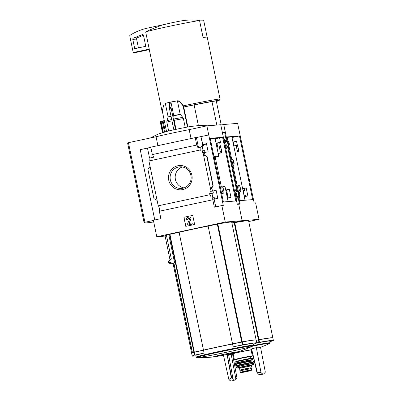 <?xml version="1.0" encoding="UTF-8"?>
<svg xmlns="http://www.w3.org/2000/svg" width="401" height="401" viewBox="0 0 401 401"><rect width="100%" height="100%" fill="white"/><g stroke="black" fill="none" stroke-linecap="round" stroke-linejoin="round"><path stroke-width="0.6" d="M227.172 137.438A33.574 1.002 -11.7 0 1 231.913 136.982L245.011 200.234M231.758 159.583A3.484 0.812 -102.1 0 1 232.074 158.951A3.484 0.812 -102.1 0 1 232.58 159.337C234.064 161.167 234.48 163.162 233.818 165.317A3.484 0.812 -102.1 0 1 233.537 165.763A3.484 0.812 -102.1 0 1 232.926 165.207M244.284 196.721L247.863 195.959L246.189 187.884L242.615 188.65M245.688 196.425A2.787 0.652 77.9 0 1 245.252 195.197L243.993 195.297M243.442 192.645A2.787 0.652 77.9 0 1 243.678 191.999L243.437 190.856L243.076 190.886M227.036 192.174L226.194 192.244M227.342 194.064A2.787 0.652 77.9 0 0 226.796 193.362L226.555 192.214L226.796 193.362A2.787 0.652 77.9 0 0 226.56 194.004M243.437 190.856L244.876 190.545L243.036 190.696M244.876 190.545L244.46 188.555L242.625 188.706M244.46 188.555L243.352 188.6L246.209 187.989M237.502 145.939L236.535 141.262L232.961 142.029M236.555 141.368L233.608 142.034L233.913 143.513L233.277 143.563M233.913 143.513L233.292 143.643M233.608 142.034L232.971 142.084M238.51 196.064L240.174 204.094L238.73 204.209L242.144 220.695L231.868 222.901L242.144 220.695L259.026 219.337L255.612 202.851L254.169 202.966L237.633 123.378L223.743 124.495L227.161 141.252M237.567 191.513L228.104 145.804M224.916 133.733L225.573 133.593M221.252 125.027L216.294 101.082A25.559 0.762 168.3 0 0 211.959 101.548L216.826 125.052M256.194 340.349L258.976 339.762A46.471 1.388 -11.7 0 1 272.85 337.903L273.367 340.414A46.471 1.388 -11.7 0 1 271.076 341.341L269.878 341.607M256.71 342.865L259.497 342.274A46.471 1.388 -11.7 0 1 273.367 340.414M259.026 219.337L248.75 221.542M272.449 337.807A46.005 1.373 -11.7 0 0 258.765 339.697L258.951 339.647A46.471 1.388 -11.7 0 1 272.825 337.787L248.595 220.786A46.471 1.388 -11.7 0 0 234.72 222.645L231.938 223.232M161.954 25.103L148.581 30.376L145.743 32.02A29.624 0.887 168.3 0 1 167.723 26.661A29.624 0.887 168.3 0 1 199.543 20.491C192.721 19.634 185.944 19.9 179.222 21.288A11.619 0.346 168.3 0 0 178.475 21.433A11.619 0.346 168.3 0 0 169.317 23.328L161.954 25.098M145.743 32.02A29.624 0.887 168.3 0 0 145.703 32.045L149.237 49.097A29.624 0.887 -11.7 0 0 149.207 49.122L133.217 52.556L129.769 35.9A0.581 0.566 85.4 0 1 130.024 35.283A58.085 56.456 85.4 0 1 146.099 28.416L163.824 24.611M178.475 21.433L179.222 21.288M229.237 144.997A1.825 0.426 -102.1 0 1 228.339 143.317A1.825 0.426 -102.1 0 1 228.495 141.533A1.825 0.426 -102.1 0 1 229.182 143.197A1.825 0.426 -102.1 0 1 229.237 144.997L228.896 145.563A2.326 0.541 -102.1 0 1 228.781 145.658A2.326 0.541 -102.1 0 1 227.748 143.433A2.326 0.541 -102.1 0 1 227.808 141.117A2.326 0.541 -102.1 0 1 227.948 141.152L227.071 136.941L239.487 135.944L252.675 199.618L240.259 200.615L239.272 195.863M228.866 145.603L238.349 191.407A2.326 0.541 -102.1 0 0 238.214 191.372L235.487 191.959M220.831 125.117L223.743 124.495M207.137 37.108L203.628 20.16L189.227 20.05M216.37 101.448A28.461 0.852 168.3 0 0 219.131 100.521L220.034 99.152A29.624 0.887 168.3 0 0 220.039 99.122A29.624 0.887 168.3 0 0 184.089 105.689A29.624 0.887 168.3 0 0 183.427 105.829M162.285 110.957A29.624 0.887 168.3 0 0 162.024 111.137A29.624 0.887 168.3 0 0 162.044 111.157L162.37 111.373M162.024 111.137L149.192 49.168A29.624 0.887 -11.7 0 1 149.207 49.122M199.543 20.491L203.076 37.549A29.624 0.887 -11.7 0 1 207.207 37.153L220.039 99.122M219.131 100.521A28.461 0.852 168.3 0 0 184.595 106.801A28.461 0.852 168.3 0 0 183.728 106.992M211.959 101.548L194.114 104.902A25.559 0.762 168.3 0 0 183.743 107.077M194.114 104.902L198.38 125.508M149.282 49.619L137.027 52.25L133.217 52.556M141.984 34.576A1.163 1.128 85.4 0 1 143.508 35.418L145.763 46.3L134.721 48.671L132.796 39.393A1.163 1.128 85.4 0 1 133.478 38.075L142.651 34.521M138.43 47.874L136.611 39.082A1.163 1.128 85.4 0 1 137.292 37.769L143.458 35.233M256.62 343.035A29.253 0.872 -11.7 0 1 269.763 341.061L270.129 342.825A29.253 0.872 168.3 0 0 253.487 345.462M251.703 349.657A12.456 0.371 168.3 0 0 239.212 352.108A12.456 0.371 168.3 0 0 230.52 354.389A12.456 0.371 168.3 0 0 233.197 353.978M251.166 350.258A12.456 0.371 168.3 0 0 251.808 350.103M230.52 354.389A126.35 126.35 0 0 1 228.911 354.559A14.005 0.416 -11.7 0 1 228.595 354.579M227.648 354.294A125.894 29.423 78.9 0 0 228.57 354.444L233.232 380.213L233.888 380.424L235.973 379.496L236.901 377.511L232.565 354.088M261.287 374.068C262.033 374.634 261.151 374.704 258.65 374.278L256.941 372.514L251.532 348.91A125.598 122.125 -98.9 0 0 251.587 348.89A125.272 120.054 72.5 0 0 256.344 347.617A124.831 29.178 78.9 0 0 260.334 347.361A126.35 126.35 0 0 0 269.662 343.492A28.892 0.862 168.3 0 0 252.886 346.048M256.941 372.514L261.006 372.539C261.988 373.692 262.881 374.188 263.673 374.033L265.332 372.188L260.55 347.281M261.006 372.539L256.344 347.617M251.587 348.89L257.287 372.439M233.888 380.424L231.567 380.92C230.781 381.08 229.873 380.584 228.846 379.436L231.693 377.927L233.337 379.712M231.166 354.233L235.973 379.496M231.342 378.003L227.076 354.414M231.693 377.927L227.136 354.404M223.447 355.166L228.846 379.436M239.487 135.944L232.029 137.538M236.78 148.46A3.193 0.747 -102.1 0 1 236.861 145.277A3.193 0.747 -102.1 0 1 238.279 148.34A3.193 0.747 -102.1 0 1 238.204 151.523A3.193 0.747 -102.1 0 1 236.78 148.46M239.036 188.741A3.193 0.747 -102.1 0 1 239.111 185.558A3.193 0.747 -102.1 0 1 240.53 188.62A3.193 0.747 -102.1 0 1 240.455 191.803A3.193 0.747 -102.1 0 1 239.036 188.741M232.58 159.337A3.484 0.812 -102.1 0 1 233.623 162.29A3.484 0.812 -102.1 0 1 233.818 165.317M240.655 372.464L242.495 372.404L248.79 370.995L242.495 372.404L245.372 371.902L249.953 370.86L251.978 370.063L251.297 370.138L244.485 371.09L241.001 372.419M251.978 370.058L251.678 368.594L244.881 369.762L239.999 370.945L240.47 372.464M240.705 369.872L240.871 370.669L240.71 369.867L250.61 367.832L250.775 368.654M250.63 367.948L244.149 368.98L240.73 369.998M252.339 355.913L251.116 350.013A9.178 0.276 168.3 0 0 239.978 352.048A9.178 0.276 168.3 0 0 233.141 353.732L234.364 359.637L236.836 359.542A8.947 0.266 168.3 0 1 241.302 358.168A8.947 0.266 168.3 0 1 250.866 356.314A8.947 0.266 168.3 0 1 250.034 356.805L252.339 355.913A9.178 0.276 168.3 0 0 241.201 357.948A9.178 0.276 168.3 0 0 234.364 359.637M250.73 358.695L249.998 356.634L241.818 358.128L236.801 359.366L236.946 361.552M213.989 156.651A33.574 1.002 -11.7 0 1 218.73 156.195A33.574 1.002 -11.7 0 1 215.257 157.377L221.382 186.961M220.299 187.122A33.574 1.002 -11.7 0 1 225.041 186.665L228.134 201.593M203.347 144.641A33.574 1.002 -11.7 0 1 206.47 144.084L206.54 144.064M210.289 138.796A33.574 1.002 -11.7 0 1 215.031 138.34L218.73 156.195M227.402 198.084L230.981 197.317L229.307 189.242L225.733 190.009M222.605 137.302L235.793 200.976L223.377 201.979L210.189 138.3L222.605 137.302L219.578 137.949M220.62 147.297L219.653 142.626L219.342 142.691L220.49 142.35L216.024 143.122M212.861 197.803L211.949 193.387L213.377 193.081L212.966 191.092L216.139 190.41M214.615 199.061L214.329 197.688L212.64 197.823A2.787 0.652 77.9 0 1 212.695 199.322L217.788 198.38L216.119 190.305L212.475 191.087L211.848 188.064M203.101 150.676L202.189 146.26L203.618 145.949L203.312 144.47L202.244 144.56L202.55 146.034L201.112 146.345L201.267 147.082L200.665 147.132A2.787 0.652 77.9 0 1 200.63 149.899L200.866 151.047L204.57 150.555L204.961 152.44M227.953 196.59L227.111 196.66M157.102 200.4L153.954 198.6L147.899 169.372L150.059 166.4L158.22 205.813L209.913 194.721A2.787 0.652 77.9 0 1 211.202 198.129L212.64 197.823M211.949 193.387L209.673 193.573L211.111 193.262L210.7 191.277L212.475 191.087M209.913 194.721L209.673 193.573M227.001 191.984L226.154 192.054M213.377 193.081L211.111 193.262M226.585 189.994L225.743 190.064M212.966 191.092L210.7 191.277M229.327 189.347L226.47 189.959L228.224 197.904M205.076 155.362L204.49 152.54L208.134 151.758L206.465 143.683L202.821 144.465L200.936 136.586L202.575 144.485L202.244 144.56M216.926 143.347L217.036 144.871L216.395 144.921M217.036 144.871L216.415 145.002M202.189 146.26L201.112 146.345M203.618 145.949L202.55 146.034M216.725 143.393L216.089 143.443M219.673 142.726L216.921 143.332M204.49 152.54L202.716 152.726L202.304 150.736M203.046 152.656L211.031 191.202M206.881 156.716L204.415 154.861L203.518 154.931L206.881 156.716L212.936 185.944L210.56 188.931L211.457 188.856L212.936 185.944M191.884 175.182A12.17 11.829 -94.6 0 0 172.385 168.59A12.17 11.829 -94.6 0 0 176.661 189.227A12.17 11.829 -94.6 0 0 191.884 175.182M150.059 166.4L148.936 160.991L200.63 149.899M237.287 204.325L220.75 124.736L206.866 125.854L223.292 205.452L221.848 205.568L225.262 222.054L242.144 220.695L238.73 204.209L237.287 204.325M215.743 206.876L214.144 199.162M201.182 136.566L208.69 134.952M200.665 147.132L197.904 147.723A2.787 0.652 77.9 0 0 196.741 145.052L152.34 154.58A2.787 0.652 -102.1 0 1 153.503 157.252L148.977 158.225A2.787 0.652 -102.1 0 1 148.936 160.991M198.49 147.598L196.41 137.558L200.936 136.586M158.22 205.813A2.787 0.652 -102.1 0 1 159.382 208.48A2.787 0.652 -102.1 0 1 159.347 211.252L212.806 199.778A2.787 0.652 77.9 0 0 213.026 199.252M212.806 199.778L214.34 207.182L221.848 205.568M207.492 125.804L199.678 125.443L190.269 126.551A15.684 0.466 168.3 0 0 176.019 129.348L173.854 129.904L169.518 108.977L169.262 102.375L165.317 103.373L168.119 116.891L166.921 120.711L166.836 122.155L168.666 130.982M173.833 129.819A15.684 0.466 168.3 0 0 167.327 131.302L158.255 134.024L150.37 137.974M195.899 355.857A46.471 1.388 -11.7 0 1 192.224 356.068L191.638 353.236A46.471 1.388 -11.7 0 1 193.934 352.309L203.513 350.243A29.273 0.877 -11.7 0 1 217.026 347.211A29.273 0.877 -11.7 0 1 232.55 344.013L233.136 346.845L242.851 344.77A46.471 1.388 -11.7 0 1 256.72 342.91A46.471 1.388 -11.7 0 1 254.429 343.837L253.252 344.098M192.224 356.068A46.471 1.388 -11.7 0 1 194.52 355.141L204.099 353.075A29.273 0.877 168.3 0 0 195.808 355.426L196.154 357.09L196.956 357.617A28.827 0.862 168.3 0 0 225.106 352.554A28.827 0.862 168.3 0 0 252.951 346.018L252.951 346.018A28.827 0.862 168.3 0 0 218.179 352.253A28.827 0.862 168.3 0 0 196.956 357.617A126.35 126.35 0 0 0 213.873 356.885A12.456 0.371 168.3 0 0 225.557 354.735A12.456 0.371 168.3 0 0 237.136 352.068A12.456 0.371 168.3 0 0 234.359 352.273A12.456 0.371 168.3 0 0 222.565 354.604A12.456 0.371 168.3 0 0 213.873 356.885M191.618 353.126L173.072 263.582A46.471 1.388 -11.7 0 1 173.072 263.562L191.613 353.106M191.848 353.05L191.623 353.086A46.471 1.388 -11.7 0 1 192.35 352.71L192.756 352.685M173.082 263.542L191.623 353.086L173.082 263.542A46.471 1.388 -11.7 0 1 173.803 263.166L173.909 263.141A46.471 1.388 -11.7 0 1 174.62 262.886L172.57 263.327A48.03 1.434 168.3 0 0 171.232 264.028A48.03 1.434 168.3 0 0 171.282 264.043L173.087 263.657M232.55 344.013L242.264 341.938A46.471 1.388 -11.7 0 1 256.134 340.078L256.72 342.91M203.513 350.243L204.099 353.075M196.154 357.09A29.273 0.877 168.3 0 1 217.959 351.707A29.273 0.877 168.3 0 1 253.487 345.221L253.141 343.552A29.273 0.877 168.3 0 0 233.136 346.845M169.979 259.663L165.032 235.758A48.326 1.444 168.3 0 1 166.395 235.116L168.766 234.605A46.471 1.388 -11.7 0 1 169.508 234.374L179.092 232.309L203.492 350.133A29.273 0.877 -11.7 0 1 232.53 343.903L242.239 341.827A46.471 1.388 -11.7 0 1 256.114 339.968A46.471 1.388 -11.7 0 1 256.084 340.033M179.092 232.309A29.273 0.877 -11.7 0 1 208.129 226.079L232.53 343.903M165.097 236.079L156.781 236.75L225.262 222.054M208.129 226.079L217.838 224.004A46.471 1.388 -11.7 0 1 231.713 222.144L256.114 339.968M168.766 234.605L174.62 262.886M166.395 235.116L171.352 259.051L169.748 260.63A50.055 1.494 168.3 0 0 168.57 261.156L170.019 259.622A48.326 1.444 168.3 0 1 171.352 259.051M172.57 263.327L170.114 262.399L169.748 260.63M152.34 154.58L150.806 147.182L195.212 137.653L196.741 145.052M196.41 137.558L195.212 137.653M154.771 219.959L140.21 149.648L147.483 148.089M149.558 158.099L147.478 148.054L150.841 147.332M156.781 236.75L153.367 220.264L160.881 218.65L159.347 211.252M192.736 215.377L183.899 217.272L185.783 226.37L194.615 224.475L192.736 215.377L183.899 217.272M191.036 138.551L189.192 129.643L206.866 125.854M153.718 221.964A78.446 2.346 -11.7 0 1 144.114 222.806A78.446 2.346 -11.7 0 1 144.926 222.274L153.408 220.455M157.899 145.658L156.054 136.756A29.042 0.867 -11.7 0 1 189.192 129.643M144.926 222.274L128.44 142.681L156.054 136.756M144.114 222.806L127.633 143.212A78.446 2.346 -11.7 0 1 128.44 142.681M182.32 166.971A10.822 10.516 -94.6 0 0 175.212 178.074A10.822 10.516 -94.6 0 0 184.004 187.904M190.916 175.432A10.822 10.516 -94.6 0 0 179.758 166.851A10.822 10.516 -94.6 0 0 170.139 178.485A10.822 10.516 -94.6 0 0 181.493 188.425A10.822 10.516 -94.6 0 0 190.916 175.432M187.813 225.046L192.325 224.089L192.089 222.951L189.011 223.412L190.786 219.116A1.509 1.469 85.4 0 0 189.127 217.041L187.939 217.297A1.744 1.694 85.4 0 0 186.635 219.357L187.788 219.347A0.812 0.792 85.4 0 1 188.395 218.385L188.936 218.269A0.581 0.566 85.4 0 1 189.578 219.066L187.578 223.908L187.813 225.046L192.229 224.094L191.994 222.961M189.357 217.011A1.509 1.469 85.4 0 1 190.881 219.106L189.107 223.407M189.056 218.259A0.581 0.566 85.4 0 0 189.031 218.264L188.49 218.38A0.812 0.792 85.4 0 0 187.884 219.342L187.788 219.347M185.874 226.349L183.994 217.267M173.904 263.131L192.45 352.674L192.816 352.664M192.45 352.674A46.471 1.388 -11.7 0 1 193.909 352.198L203.492 350.133M191.969 352.99A46.005 1.373 -11.7 0 1 192.741 352.619M192.801 352.599A46.005 1.373 -11.7 0 1 194.209 352.138L203.693 350.098A28.982 0.867 -11.7 0 1 232.44 343.928L242.054 341.873A46.005 1.373 -11.7 0 1 255.738 339.983M165.342 131.794L163.082 120.876L164.285 120.636M164.545 132.004L162.28 121.067L163.082 120.876M163.307 132.345L161.037 121.378L162.29 121.112M162.886 132.46L160.616 121.498L161.037 121.378M160.23 121.668L162.48 132.581L160.225 121.648L160.631 121.558M163.834 104.892L162.26 110.851L166.535 131.493M177.798 100.771L179.788 101.523L183.056 105.252A10.727 0.321 168.3 0 0 182.65 105.288L179.377 101.558L177.392 100.801L170.921 102.019L173.718 115.538L174.164 120.37L176.024 129.348M178.239 100.756L177.402 100.801L180.189 114.32L182.766 117.348L173.969 119.002M185.237 127.473L183.407 118.636L182.766 117.348M170.921 102.019L171.011 107.478A10.727 0.321 168.3 0 0 169.357 107.834M182.65 105.288L183.182 106.36L187.468 127.052M187.863 126.977L183.588 106.33L183.056 105.252M175.508 129.548L171.011 107.478M215.106 138.686L219.573 137.919L220.49 142.35M219.903 149.819A3.193 0.747 -102.1 0 1 219.979 146.636A3.193 0.747 -102.1 0 1 221.397 149.698A3.193 0.747 -102.1 0 1 221.322 152.881A3.193 0.747 -102.1 0 1 219.903 149.819M222.154 190.099A3.193 0.747 -102.1 0 1 222.229 186.916A3.193 0.747 -102.1 0 1 223.648 189.979A3.193 0.747 -102.1 0 1 223.573 193.162A3.193 0.747 -102.1 0 1 222.154 190.099M215.257 157.377L214.159 157.463M235.061 189.563L235.643 190.274L235.091 189.412L234.65 191.598M235.643 190.274L236.575 191.723M237.252 197.442L237.522 196.274M237.412 196.3L237.076 199.001L235.763 196.956M237.853 204.279L239.407 203.708L237.853 196.204M236.911 191.653L227.447 145.944M226.505 141.393L224.63 132.355L222.324 132.34L224.39 132.175M224.65 139.307L225.237 140.014L224.68 139.157L224.244 141.337M225.237 140.014L226.169 141.468M226.846 147.182L227.111 146.014M227.001 146.039L226.665 148.741L225.352 146.701M216.921 143.317L217.708 147.122M235.532 190.3L235.913 190.911M236.465 191.748L235.943 190.941M237.191 197.417L237.262 198.079M236.996 198.876L237.151 198.104M236.515 194.189A2.326 0.541 77.9 0 0 235.372 192.054A2.326 0.541 77.9 0 0 235.442 194.345A2.326 0.541 77.9 0 0 236.319 196.465A2.326 0.541 77.9 0 0 236.515 194.189M225.126 140.039L225.502 140.651M226.059 141.488L225.537 140.681M226.781 147.157L226.851 147.824M226.585 148.616L226.74 147.844M226.109 143.929A2.326 0.541 77.9 0 0 224.966 141.794A2.326 0.541 77.9 0 0 225.036 144.084A2.326 0.541 77.9 0 0 225.908 146.205A2.326 0.541 77.9 0 0 226.109 143.929M217.608 147.147A2.326 0.541 -102.1 0 1 217.177 145.698A2.326 0.541 -102.1 0 1 217.026 143.819M238.75 193.578A1.825 0.426 -102.1 0 1 238.906 191.788A1.825 0.426 -102.1 0 1 239.592 193.452A1.825 0.426 -102.1 0 1 239.648 195.252A1.825 0.426 -102.1 0 1 238.75 193.578M239.648 195.252L239.302 195.823A2.326 0.541 -102.1 0 1 239.186 195.919A2.326 0.541 -102.1 0 1 238.159 193.688A2.326 0.541 -102.1 0 1 238.214 191.372M227.743 196.605A2.326 0.541 -102.1 0 1 227.588 195.959A2.326 0.541 -102.1 0 1 227.432 194.079M258.445 339.868L258.966 342.379M258.976 339.762L259.497 342.274M137.292 37.769L133.478 38.075M136.611 39.082L132.796 39.393M234.189 222.75L258.419 339.752M234.72 222.645L258.951 339.647M251.828 370.098L251.512 368.589M251.297 370.138L250.981 368.629M250.349 358.339L237.156 361.075M251.863 358.614A8.942 0.266 168.3 0 0 250.55 358.599A8.942 0.266 168.3 0 0 241.753 360.329A8.942 0.266 168.3 0 0 235.873 361.923M241.743 360.564A9.178 0.276 168.3 0 0 234.911 362.253L241.748 360.329L252.58 358.324L252.881 358.529A9.178 0.276 168.3 0 0 241.743 360.564M241.963 361.592A9.148 0.276 168.3 0 0 235.146 363.271L237.282 363.116A9.033 0.271 168.3 0 1 242.014 361.697A9.033 0.271 168.3 0 1 251.577 359.837A9.033 0.271 168.3 0 1 251.046 360.268L253.066 359.562A9.148 0.276 168.3 0 0 241.963 361.592M251.196 360.118L242.384 361.667L237.081 363.04M251.232 360.098L250.961 360.705L237.537 363.486L237.046 363.035M250.961 360.705L251.031 361.045L242.71 362.564L237.517 364.048M252.931 360.945A8.937 0.266 168.3 0 0 242.269 362.83A8.937 0.266 168.3 0 0 235.818 364.489M242.269 362.96A9.053 0.271 168.3 0 0 235.527 364.624L242.269 362.83C248.47 361.466 252.134 360.84 253.257 360.95A9.053 0.271 168.3 0 0 242.269 362.96M242.535 364.098A8.922 0.266 168.3 0 0 235.893 365.737L238.189 365.542A8.807 0.261 168.3 0 1 242.585 364.193A8.807 0.261 168.3 0 1 251.998 362.369A8.807 0.261 168.3 0 1 251.176 362.855L253.362 362.123A8.922 0.266 168.3 0 0 242.535 364.098M238.209 365.597L251.267 362.689L238.039 365.426L238.264 366.504M251.176 362.91L251.322 363.597L238.349 366.278M253.051 363.537A8.586 0.256 168.3 0 0 242.871 365.326A8.586 0.256 168.3 0 0 236.74 366.915M242.871 365.461A8.702 0.261 168.3 0 0 236.395 367.065L242.871 365.326L253.432 363.537A8.702 0.261 168.3 0 0 242.871 365.461M243.141 366.509A8.481 0.256 168.3 0 0 236.826 368.073L238.745 368.013L237.542 368.023L243.232 366.684L251.898 364.995L251.643 365.341L253.432 364.634A8.481 0.256 168.3 0 0 243.141 366.509M251.783 365.211L243.532 366.659L238.57 367.948M251.813 365.196L251.542 365.802L239.026 368.394L238.535 367.943M247.577 370.629L241.863 371.852M243.572 372.083L248.831 370.99M193.934 352.309L194.52 355.141M173.803 263.166L192.35 352.71M241.733 342.043L242.319 344.875M242.264 341.938L242.851 344.77M194.335 352.213L194.921 355.045M169.663 260.901A50.185 1.499 168.3 0 0 168.465 261.497L168.57 261.156M169.929 262.189A50.185 1.499 168.3 0 0 168.731 262.78L168.465 261.497M170.114 262.399A50.055 1.494 168.3 0 0 168.961 263.051L168.731 262.78M207.116 156.696L213.172 185.924M169.508 234.374L193.909 352.198M217.307 224.109L241.708 341.933M217.838 224.004L242.239 341.827M169.914 234.279L194.31 352.103M175.468 101.122L167.623 102.746M179.788 101.523L179.377 101.558M171.693 119.493L166.921 120.711M171.974 120.846A8.712 0.261 168.3 0 0 166.836 122.155M171.047 116.355L168.104 117.127M171.001 116.13L168.119 116.891M180.189 114.32L173.718 115.538M180.295 114.536L173.753 115.764M183.407 118.636A8.712 0.261 168.3 0 0 174.164 120.37M170.721 103.187L169.067 103.538M183.588 106.33A11.038 0.331 168.3 0 0 183.182 106.36M171.177 108.621A11.038 0.331 168.3 0 0 169.518 108.977M222.365 132.541L224.63 132.355M237.197 203.883L239.407 203.708M237.252 204.144L239.232 203.984M270.129 342.825L269.662 343.492M261.352 374.529L263.673 374.033M235.066 152.2L238.204 151.523M233.768 145.939L236.861 145.277M239.131 192.089L240.455 191.803M237.222 185.964L239.111 185.558M233.111 165.854L233.537 165.763M231.648 159.042L232.074 158.951M234.911 362.253L235.146 363.271M252.881 358.529L253.066 359.562M237.537 363.486L237.608 363.827M235.527 364.624L235.893 365.737M253.257 360.95L253.362 362.123M236.395 367.065L236.826 368.073M253.432 363.537L253.432 364.634M239.026 368.394L239.392 370.158M251.542 365.802L251.903 367.567M242.605 372.208L249.773 370.719M171.232 264.028L168.961 263.051M207.132 156.686L213.192 185.939M237.136 352.068A126.35 126.35 0 0 0 252.951 346.018L253.487 345.221M165.788 103.202L177.337 100.811M218.184 153.558L221.322 152.881M216.886 147.297L219.979 146.636M221.638 193.578L223.573 193.162M220.339 187.322L222.229 186.916M228.495 141.533L227.948 141.152M227.808 141.117L225.076 141.698M228.781 145.658L226.054 146.245M238.906 191.788L238.354 191.412M239.186 195.919L236.46 196.505M227.427 194.044L226.605 194.219"/></g></svg>
